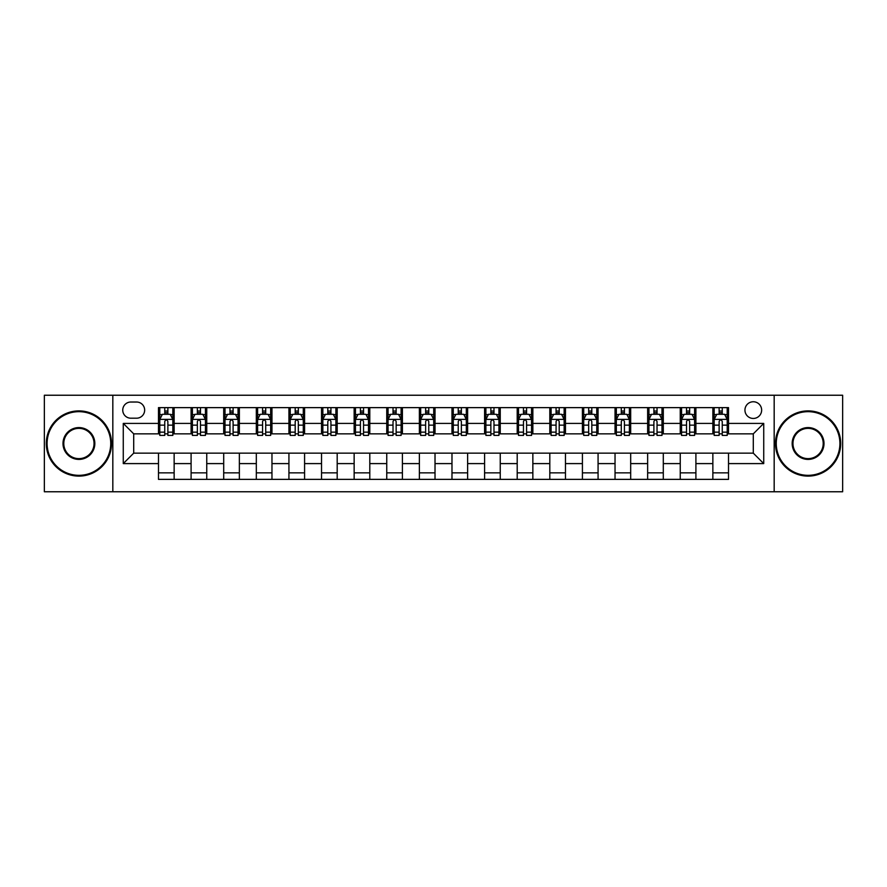 <?xml version="1.0" encoding="UTF-8"?>
<svg xmlns="http://www.w3.org/2000/svg" width="887" height="887" viewBox="0 0 887 887"><rect width="100%" height="100%" fill="white"/><g stroke="black" fill="none" stroke-linecap="round" stroke-linejoin="round"><path stroke-width="1.33" d="M753.296 401.756A8.349 8.349 0 0 0 744.947 410.104A8.349 8.349 0 0 0 753.296 418.453A8.349 8.349 0 0 0 761.645 410.104A8.349 8.349 0 0 0 753.296 401.756M774.174 491.764L842.65 491.764L842.65 395.236L774.174 395.236L774.174 491.764L112.826 491.764L112.826 395.236L44.35 395.236L44.35 491.764L112.826 491.764M130.832 418.198L136.576 418.198A8.083 8.083 0 0 0 144.659 410.104A8.083 8.083 0 0 0 136.576 402.022L130.832 402.022A8.083 8.083 0 0 0 122.75 410.104A8.083 8.083 0 0 0 130.832 418.198M774.174 395.236L112.826 395.236M158.485 463.591L123.271 463.591L123.271 423.409L158.485 423.409L158.485 433.843L133.704 433.843L133.704 453.157L158.485 453.157L158.485 479.368L728.515 479.368L728.515 453.157L753.296 453.157L753.296 433.843L728.515 433.843L728.515 423.409L763.729 423.409L763.729 463.591L728.515 463.591M728.515 423.409L728.515 407.632L158.485 407.632L158.485 423.409M712.86 407.632L712.86 433.843L714.168 433.843M719.124 433.843L722.251 433.843M727.207 433.843L728.515 433.843M712.86 433.843L694.599 433.843M680.251 407.632L680.251 433.843L681.56 433.843M686.516 433.843L689.642 433.843M680.251 433.843L661.99 433.843M647.643 407.632L647.643 433.843L648.94 433.843M653.896 433.843L657.034 433.843M647.643 433.843L629.382 433.843M615.035 407.632L615.035 433.843L616.332 433.843M621.288 433.843L624.426 433.843M615.035 433.843L596.774 433.843M582.415 407.632L582.415 433.843L583.724 433.843M588.68 433.843L591.806 433.843M582.415 433.843L564.154 433.843M549.807 407.632L549.807 433.843L551.115 433.843M556.071 433.843L559.198 433.843M549.807 433.843L531.546 433.843M517.199 407.632L517.199 433.843L518.507 433.843M523.463 433.843L526.59 433.843M517.199 433.843L498.937 433.843M484.59 407.632L484.59 433.843L485.899 433.843M490.855 433.843L493.981 433.843M484.59 433.843L466.329 433.843M451.982 407.632L451.982 433.843L453.279 433.843M458.235 433.843L461.373 433.843M451.982 433.843L433.721 433.843M419.374 407.632L419.374 433.843L420.671 433.843M425.627 433.843L428.765 433.843M419.374 433.843L401.101 433.843M386.754 407.632L386.754 433.843L388.062 433.843M393.019 433.843L396.145 433.843M386.754 433.843L368.493 433.843M354.146 407.632L354.146 433.843L355.454 433.843M360.41 433.843L363.537 433.843M354.146 433.843L335.885 433.843M321.537 407.632L321.537 433.843L322.846 433.843M327.802 433.843L330.929 433.843M321.537 433.843L303.276 433.843M288.929 407.632L288.929 433.843L290.226 433.843M295.194 433.843L298.32 433.843M288.929 433.843L270.668 433.843M256.321 407.632L256.321 433.843L257.618 433.843M262.574 433.843L265.712 433.843M256.321 433.843L238.06 433.843M223.701 407.632L223.701 433.843L225.01 433.843M229.966 433.843L233.104 433.843M223.701 433.843L205.44 433.843M191.093 407.632L191.093 433.843L192.401 433.843M197.357 433.843L200.484 433.843M191.093 433.843L172.832 433.843M158.485 433.843L159.793 433.843M164.749 433.843L167.876 433.843M158.485 453.157L174.14 453.157L174.14 479.368M728.515 453.157L174.14 453.157M174.14 407.632L174.14 433.843M158.485 414.151L159.793 414.151M164.749 414.151L167.876 414.151M172.832 414.151L174.14 414.151M158.485 472.849L174.14 472.849M191.093 453.157L191.093 479.368M206.749 407.632L206.749 433.843M191.093 414.151L192.401 414.151M197.357 414.151L200.484 414.151M205.44 414.151L206.749 414.151M206.749 453.157L206.749 479.368M191.093 472.849L206.749 472.849M223.701 453.157L223.701 479.368M239.357 453.157L239.357 479.368M223.701 472.849L239.357 472.849M239.357 407.632L239.357 433.843M223.701 414.151L225.01 414.151M229.966 414.151L233.104 414.151M238.06 414.151L239.357 414.151M256.321 453.157L256.321 479.368M271.965 453.157L271.965 479.368M256.321 472.849L271.965 472.849M271.965 407.632L271.965 433.843M256.321 414.151L257.618 414.151M262.574 414.151L265.712 414.151M270.668 414.151L271.965 414.151M288.929 453.157L288.929 479.368M304.585 453.157L304.585 479.368M288.929 472.849L304.585 472.849M304.585 407.632L304.585 433.843M288.929 414.151L290.226 414.151M295.194 414.151L298.32 414.151M303.276 414.151L304.585 414.151M321.537 453.157L321.537 479.368M337.193 453.157L337.193 479.368M321.537 472.849L337.193 472.849M337.193 407.632L337.193 433.843M321.537 414.151L322.846 414.151M327.802 414.151L330.929 414.151M335.885 414.151L337.193 414.151M354.146 453.157L354.146 479.368M369.801 453.157L369.801 479.368M354.146 472.849L369.801 472.849M369.801 407.632L369.801 433.843M354.146 414.151L355.454 414.151M360.41 414.151L363.537 414.151M368.493 414.151L369.801 414.151M386.754 453.157L386.754 479.368M402.41 453.157L402.41 479.368M386.754 472.849L402.41 472.849M402.41 407.632L402.41 433.843M386.754 414.151L388.062 414.151M393.019 414.151L396.145 414.151M401.101 414.151L402.41 414.151M419.374 453.157L419.374 479.368M435.018 453.157L435.018 479.368M419.374 472.849L435.018 472.849M435.018 407.632L435.018 433.843M419.374 414.151L420.671 414.151M425.627 414.151L428.765 414.151M433.721 414.151L435.018 414.151M451.982 453.157L451.982 479.368M467.626 453.157L467.626 479.368M451.982 472.849L467.626 472.849M467.626 407.632L467.626 433.843M451.982 414.151L453.279 414.151M458.235 414.151L461.373 414.151M466.329 414.151L467.626 414.151M484.59 453.157L484.59 479.368M500.246 453.157L500.246 479.368M484.59 472.849L500.246 472.849M500.246 407.632L500.246 433.843M484.59 414.151L485.899 414.151M490.855 414.151L493.981 414.151M498.937 414.151L500.246 414.151M517.199 453.157L517.199 479.368M532.854 453.157L532.854 479.368M517.199 472.849L532.854 472.849M532.854 407.632L532.854 433.843M517.199 414.151L518.507 414.151M523.463 414.151L526.59 414.151M531.546 414.151L532.854 414.151M549.807 453.157L549.807 479.368M565.462 453.157L565.462 479.368M549.807 472.849L565.462 472.849M565.462 407.632L565.462 433.843M549.807 414.151L551.115 414.151M556.071 414.151L559.198 414.151M564.154 414.151L565.462 414.151M582.415 453.157L582.415 479.368M598.071 453.157L598.071 479.368M582.415 472.849L598.071 472.849M598.071 407.632L598.071 433.843M582.415 414.151L583.724 414.151M588.68 414.151L591.806 414.151M596.774 414.151L598.071 414.151M615.035 453.157L615.035 479.368M630.679 453.157L630.679 479.368M615.035 472.849L630.679 472.849M630.679 407.632L630.679 433.843M615.035 414.151L616.332 414.151M621.288 414.151L624.426 414.151M629.382 414.151L630.679 414.151M647.643 453.157L647.643 479.368M663.299 453.157L663.299 479.368M647.643 472.849L663.299 472.849M663.299 407.632L663.299 433.843M647.643 414.151L648.94 414.151M653.896 414.151L657.034 414.151M661.99 414.151L663.299 414.151M680.251 453.157L680.251 479.368M695.907 453.157L695.907 479.368M680.251 472.849L695.907 472.849M695.907 407.632L695.907 433.843M680.251 414.151L681.56 414.151M686.516 414.151L689.642 414.151M694.599 414.151L695.907 414.151M712.86 453.157L712.86 479.368M712.86 472.849L728.515 472.849M712.86 414.151L714.168 414.151M719.124 414.151L722.251 414.151M727.207 414.151L728.515 414.151M133.704 433.843L123.271 423.409M133.704 453.157L123.271 463.591M763.729 423.409L753.296 433.843M763.729 463.591L753.296 453.157M167.876 411.025L164.749 411.025M172.832 432.146L167.876 432.146L167.876 435.417L172.832 435.417L172.832 419.496L170.226 414.284L162.399 414.284L159.793 419.496L159.793 435.417L164.749 435.417L164.749 432.146L159.793 432.146M159.793 419.496L159.793 407.632M172.832 419.496L172.832 407.632M164.749 414.284L164.749 407.632M167.876 407.632L167.876 414.284M167.876 432.146L167.876 421.458C166.834 419.44 165.791 419.44 164.749 421.458L164.749 432.146M200.484 411.025L197.357 411.025M205.44 432.146L200.484 432.146L200.484 435.417L205.44 435.417L205.44 419.496L202.835 414.284L195.007 414.284L192.401 419.496L192.401 435.417L197.357 435.417L197.357 432.146L192.401 432.146M192.401 419.496L192.401 407.632M205.44 419.496L205.44 407.632M197.357 414.284L197.357 407.632M200.484 407.632L200.484 414.284M200.484 432.146L200.484 421.458C199.442 419.44 198.4 419.44 197.357 421.458L197.357 432.146M233.104 411.025L229.966 411.025M238.06 432.146L233.104 432.146L233.104 435.417L238.06 435.417L238.06 419.496L235.443 414.284L227.615 414.284L225.01 419.496L225.01 435.417L229.966 435.417L229.966 432.146L225.01 432.146M225.01 419.496L225.01 407.632M238.06 419.496L238.06 407.632M229.966 414.284L229.966 407.632M233.104 407.632L233.104 414.284M233.104 432.146L233.104 421.458C232.061 419.44 231.008 419.44 229.966 421.458L229.966 432.146M265.712 411.025L262.574 411.025M270.668 432.146L265.712 432.146L265.712 435.417L270.668 435.417L270.668 419.496L268.051 414.284L260.235 414.284L257.618 419.496L257.618 435.417L262.574 435.417L262.574 432.146L257.618 432.146M257.618 419.496L257.618 407.632M270.668 419.496L270.668 407.632M262.574 414.284L262.574 407.632M265.712 407.632L265.712 414.284M265.712 432.146L265.712 421.458C264.67 419.44 263.627 419.44 262.574 421.458L262.574 432.146M298.32 411.025L295.194 411.025M303.276 432.146L298.32 432.146L298.32 435.417L303.276 435.417L303.276 419.496L300.671 414.284L292.843 414.284L290.226 419.496L290.226 435.417L295.194 435.417L295.194 432.146L290.226 432.146M290.226 419.496L290.226 407.632M303.276 419.496L303.276 407.632M295.194 414.284L295.194 407.632M298.32 407.632L298.32 414.284M298.32 432.146L298.32 421.458C297.278 419.44 296.236 419.44 295.194 421.458L295.194 432.146M78.921 411.668A31.832 31.832 0 0 0 47.089 443.5A31.832 31.832 0 0 0 78.921 475.332A31.832 31.832 0 0 0 110.742 443.5A31.832 31.832 0 0 0 78.921 411.668M78.921 476.108A32.608 32.608 0 0 1 46.301 443.5A32.608 32.608 0 0 1 78.921 410.892A32.608 32.608 0 0 1 111.529 443.5A32.608 32.608 0 0 1 78.921 476.108M78.921 427.589A15.911 15.911 0 0 1 94.831 443.5A15.911 15.911 0 0 1 78.921 459.411A15.911 15.911 0 0 1 62.999 443.5A15.911 15.911 0 0 1 78.921 427.589M78.921 458.634A15.134 15.134 0 0 0 94.044 443.5A15.134 15.134 0 0 0 78.921 428.366A15.134 15.134 0 0 0 63.786 443.5A15.134 15.134 0 0 0 78.921 458.634M808.079 411.668A31.832 31.832 0 0 0 776.258 443.5A31.832 31.832 0 0 0 808.079 475.332A31.832 31.832 0 0 0 839.911 443.5A31.832 31.832 0 0 0 808.079 411.668M808.079 476.108A32.608 32.608 0 0 1 775.471 443.5A32.608 32.608 0 0 1 808.079 410.892A32.608 32.608 0 0 1 840.699 443.5A32.608 32.608 0 0 1 808.079 476.108M808.079 427.589A15.911 15.911 0 0 1 824.001 443.5A15.911 15.911 0 0 1 808.079 459.411A15.911 15.911 0 0 1 792.169 443.5A15.911 15.911 0 0 1 808.079 427.589M808.079 458.634A15.134 15.134 0 0 0 823.214 443.5A15.134 15.134 0 0 0 808.079 428.366A15.134 15.134 0 0 0 792.956 443.5A15.134 15.134 0 0 0 808.079 458.634M330.929 411.025L327.802 411.025M335.885 432.146L330.929 432.146L330.929 435.417L335.885 435.417L335.885 419.496L333.279 414.284L325.451 414.284L322.846 419.496L322.846 435.417L327.802 435.417L327.802 432.146L322.846 432.146M322.846 419.496L322.846 407.632M335.885 419.496L335.885 407.632M327.802 414.284L327.802 407.632M330.929 407.632L330.929 414.284M330.929 432.146L330.929 421.458C329.886 419.44 328.844 419.44 327.802 421.458L327.802 432.146M363.537 411.025L360.41 411.025M368.493 432.146L363.537 432.146L363.537 435.417L368.493 435.417L368.493 419.496L365.887 414.284L358.06 414.284L355.454 419.496L355.454 435.417L360.41 435.417L360.41 432.146L355.454 432.146M355.454 419.496L355.454 407.632M368.493 419.496L368.493 407.632M360.41 414.284L360.41 407.632M363.537 407.632L363.537 414.284M363.537 432.146L363.537 421.458C362.495 419.44 361.452 419.44 360.41 421.458L360.41 432.146M396.145 411.025L393.019 411.025M401.101 432.146L396.145 432.146L396.145 435.417L401.101 435.417L401.101 419.496L398.496 414.284L390.668 414.284L388.062 419.496L388.062 435.417L393.019 435.417L393.019 432.146L388.062 432.146M388.062 419.496L388.062 407.632M401.101 419.496L401.101 407.632M393.019 414.284L393.019 407.632M396.145 407.632L396.145 414.284M396.145 432.146L396.145 421.458C395.103 419.44 394.061 419.44 393.019 421.458L393.019 432.146M428.765 411.025L425.627 411.025M433.721 432.146L428.765 432.146L428.765 435.417L433.721 435.417L433.721 419.496L431.104 414.284L423.276 414.284L420.671 419.496L420.671 435.417L425.627 435.417L425.627 432.146L420.671 432.146M420.671 419.496L420.671 407.632M433.721 419.496L433.721 407.632M425.627 414.284L425.627 407.632M428.765 407.632L428.765 414.284M428.765 432.146L428.765 421.458C427.722 419.44 426.669 419.44 425.627 421.458L425.627 432.146M461.373 411.025L458.235 411.025M466.329 432.146L461.373 432.146L461.373 435.417L466.329 435.417L466.329 419.496L463.724 414.284L455.896 414.284L453.279 419.496L453.279 435.417L458.235 435.417L458.235 432.146L453.279 432.146M453.279 419.496L453.279 407.632M466.329 419.496L466.329 407.632M458.235 414.284L458.235 407.632M461.373 407.632L461.373 414.284M461.373 432.146L461.373 421.458C460.331 419.44 459.289 419.44 458.235 421.458L458.235 432.146M493.981 411.025L490.855 411.025M498.937 432.146L493.981 432.146L493.981 435.417L498.937 435.417L498.937 419.496L496.332 414.284L488.504 414.284L485.899 419.496L485.899 435.417L490.855 435.417L490.855 432.146L485.899 432.146M485.899 419.496L485.899 407.632M498.937 419.496L498.937 407.632M490.855 414.284L490.855 407.632M493.981 407.632L493.981 414.284M493.981 432.146L493.981 421.458C492.939 419.44 491.897 419.44 490.855 421.458L490.855 432.146M526.59 411.025L523.463 411.025M531.546 432.146L526.59 432.146L526.59 435.417L531.546 435.417L531.546 419.496L528.94 414.284L521.112 414.284L518.507 419.496L518.507 435.417L523.463 435.417L523.463 432.146L518.507 432.146M518.507 419.496L518.507 407.632M531.546 419.496L531.546 407.632M523.463 414.284L523.463 407.632M526.59 407.632L526.59 414.284M526.59 432.146L526.59 421.458C525.547 419.44 524.505 419.44 523.463 421.458L523.463 432.146M559.198 411.025L556.071 411.025M564.154 432.146L559.198 432.146L559.198 435.417L564.154 435.417L564.154 419.496L561.549 414.284L553.721 414.284L551.115 419.496L551.115 435.417L556.071 435.417L556.071 432.146L551.115 432.146M551.115 419.496L551.115 407.632M564.154 419.496L564.154 407.632M556.071 414.284L556.071 407.632M559.198 407.632L559.198 414.284M559.198 432.146L559.198 421.458C558.156 419.44 557.114 419.44 556.071 421.458L556.071 432.146M591.806 411.025L588.68 411.025M596.774 432.146L591.806 432.146L591.806 435.417L596.774 435.417L596.774 419.496L594.157 414.284L586.329 414.284L583.724 419.496L583.724 435.417L588.68 435.417L588.68 432.146L583.724 432.146M583.724 419.496L583.724 407.632M596.774 419.496L596.774 407.632M588.68 414.284L588.68 407.632M591.806 407.632L591.806 414.284M591.806 432.146L591.806 421.458C590.764 419.44 589.722 419.44 588.68 421.458L588.68 432.146M624.426 411.025L621.288 411.025M629.382 432.146L624.426 432.146L624.426 435.417L629.382 435.417L629.382 419.496L626.765 414.284L618.949 414.284L616.332 419.496L616.332 435.417L621.288 435.417L621.288 432.146L616.332 432.146M616.332 419.496L616.332 407.632M629.382 419.496L629.382 407.632M621.288 414.284L621.288 407.632M624.426 407.632L624.426 414.284M624.426 432.146L624.426 421.458C623.384 419.44 622.341 419.44 621.288 421.458L621.288 432.146M657.034 411.025L653.896 411.025M661.99 432.146L657.034 432.146L657.034 435.417L661.99 435.417L661.99 419.496L659.385 414.284L651.557 414.284L648.94 419.496L648.94 435.417L653.896 435.417L653.896 432.146L648.94 432.146M648.94 419.496L648.94 407.632M661.99 419.496L661.99 407.632M653.896 414.284L653.896 407.632M657.034 407.632L657.034 414.284M657.034 432.146L657.034 421.458C655.992 419.44 654.95 419.44 653.896 421.458L653.896 432.146M689.642 411.025L686.516 411.025M694.599 432.146L689.642 432.146L689.642 435.417L694.599 435.417L694.599 419.496L691.993 414.284L684.165 414.284L681.56 419.496L681.56 435.417L686.516 435.417L686.516 432.146L681.56 432.146M681.56 419.496L681.56 407.632M694.599 419.496L694.599 407.632M686.516 414.284L686.516 407.632M689.642 407.632L689.642 414.284M689.642 432.146L689.642 421.458C688.6 419.44 687.558 419.44 686.516 421.458L686.516 432.146M722.251 411.025L719.124 411.025M727.207 432.146L722.251 432.146L722.251 435.417L727.207 435.417L727.207 419.496L724.601 414.284L716.774 414.284L714.168 419.496L714.168 435.417L719.124 435.417L719.124 432.146L714.168 432.146M714.168 419.496L714.168 407.632M727.207 419.496L727.207 407.632M719.124 414.284L719.124 407.632M722.251 407.632L722.251 414.284M722.251 432.146L722.251 421.458C721.209 419.44 720.166 419.44 719.124 421.458L719.124 432.146M191.093 463.591L174.14 463.591M191.093 423.409L174.14 423.409M223.701 423.409L206.749 423.409M223.701 463.591L206.749 463.591M256.321 423.409L239.357 423.409M256.321 463.591L239.357 463.591M288.929 423.409L271.965 423.409M288.929 463.591L271.965 463.591M321.537 423.409L304.585 423.409M321.537 463.591L304.585 463.591M354.146 423.409L337.193 423.409M354.146 463.591L337.193 463.591M386.754 423.409L369.801 423.409M386.754 463.591L369.801 463.591M419.374 423.409L402.41 423.409M419.374 463.591L402.41 463.591M451.982 423.409L435.018 423.409M451.982 463.591L435.018 463.591M484.59 423.409L467.626 423.409M484.59 463.591L467.626 463.591M517.199 423.409L500.246 423.409M517.199 463.591L500.246 463.591M549.807 423.409L532.854 423.409M549.807 463.591L532.854 463.591M582.415 423.409L565.462 423.409M582.415 463.591L565.462 463.591M615.035 423.409L598.071 423.409M615.035 463.591L598.071 463.591M647.643 423.409L630.679 423.409M647.643 463.591L630.679 463.591M680.251 423.409L663.299 423.409M680.251 463.591L663.299 463.591M712.86 423.409L695.907 423.409M712.86 463.591L695.907 463.591M172.765 419.374L159.86 419.374M159.793 414.595L162.243 414.595M170.382 414.595L172.832 414.595M164.749 425.15L159.793 425.15M172.832 425.15L167.876 425.15M167.876 412.677L164.749 412.677M205.385 419.374L192.468 419.374M192.401 414.595L194.852 414.595M202.99 414.595L205.44 414.595M197.357 425.15L192.401 425.15M205.44 425.15L200.484 425.15M200.484 412.677L197.357 412.677M237.993 419.374L225.076 419.374M225.01 414.595L227.46 414.595M235.598 414.595L238.06 414.595M229.966 425.15L225.01 425.15M238.06 425.15L233.104 425.15M233.104 412.677L229.966 412.677M270.602 419.374L257.685 419.374M257.618 414.595L260.068 414.595M268.218 414.595L270.668 414.595M262.574 425.15L257.618 425.15M270.668 425.15L265.712 425.15M265.712 412.677L262.574 412.677M303.21 419.374L290.293 419.374M290.226 414.595L292.688 414.595M300.826 414.595L303.276 414.595M295.194 425.15L290.226 425.15M303.276 425.15L298.32 425.15M298.32 412.677L295.194 412.677M335.818 419.374L322.912 419.374M322.846 414.595L325.296 414.595M333.434 414.595L335.885 414.595M327.802 425.15L322.846 425.15M335.885 425.15L330.929 425.15M330.929 412.677L327.802 412.677M368.427 419.374L355.521 419.374M355.454 414.595L357.904 414.595M366.043 414.595L368.493 414.595M360.41 425.15L355.454 425.15M368.493 425.15L363.537 425.15M363.537 412.677L360.41 412.677M401.046 419.374L388.129 419.374M388.062 414.595L390.513 414.595M398.651 414.595L401.101 414.595M393.019 425.15L388.062 425.15M401.101 425.15L396.145 425.15M396.145 412.677L393.019 412.677M433.654 419.374L420.737 419.374M420.671 414.595L423.121 414.595M431.259 414.595L433.721 414.595M425.627 425.15L420.671 425.15M433.721 425.15L428.765 425.15M428.765 412.677L425.627 412.677M466.263 419.374L453.346 419.374M453.279 414.595L455.741 414.595M463.879 414.595L466.329 414.595M458.235 425.15L453.279 425.15M466.329 425.15L461.373 425.15M461.373 412.677L458.235 412.677M498.871 419.374L485.954 419.374M485.899 414.595L488.349 414.595M496.487 414.595L498.937 414.595M490.855 425.15L485.899 425.15M498.937 425.15L493.981 425.15M493.981 412.677L490.855 412.677M531.479 419.374L518.573 419.374M518.507 414.595L520.957 414.595M529.095 414.595L531.546 414.595M523.463 425.15L518.507 425.15M531.546 425.15L526.59 425.15M526.59 412.677L523.463 412.677M564.088 419.374L551.182 419.374M551.115 414.595L553.566 414.595M561.704 414.595L564.154 414.595M556.071 425.15L551.115 425.15M564.154 425.15L559.198 425.15M559.198 412.677L556.071 412.677M596.707 419.374L583.79 419.374M583.724 414.595L586.174 414.595M594.312 414.595L596.774 414.595M588.68 425.15L583.724 425.15M596.774 425.15L591.806 425.15M591.806 412.677L588.68 412.677M629.315 419.374L616.398 419.374M616.332 414.595L618.782 414.595M626.932 414.595L629.382 414.595M621.288 425.15L616.332 425.15M629.382 425.15L624.426 425.15M624.426 412.677L621.288 412.677M661.924 419.374L649.007 419.374M648.94 414.595L651.402 414.595M659.54 414.595L661.99 414.595M653.896 425.15L648.94 425.15M661.99 425.15L657.034 425.15M657.034 412.677L653.896 412.677M694.532 419.374L681.615 419.374M681.56 414.595L684.01 414.595M692.148 414.595L694.599 414.595M686.516 425.15L681.56 425.15M694.599 425.15L689.642 425.15M689.642 412.677L686.516 412.677M727.14 419.374L714.235 419.374M714.168 414.595L716.618 414.595M724.757 414.595L727.207 414.595M719.124 425.15L714.168 425.15M727.207 425.15L722.251 425.15M722.251 412.677L719.124 412.677"/></g></svg>
